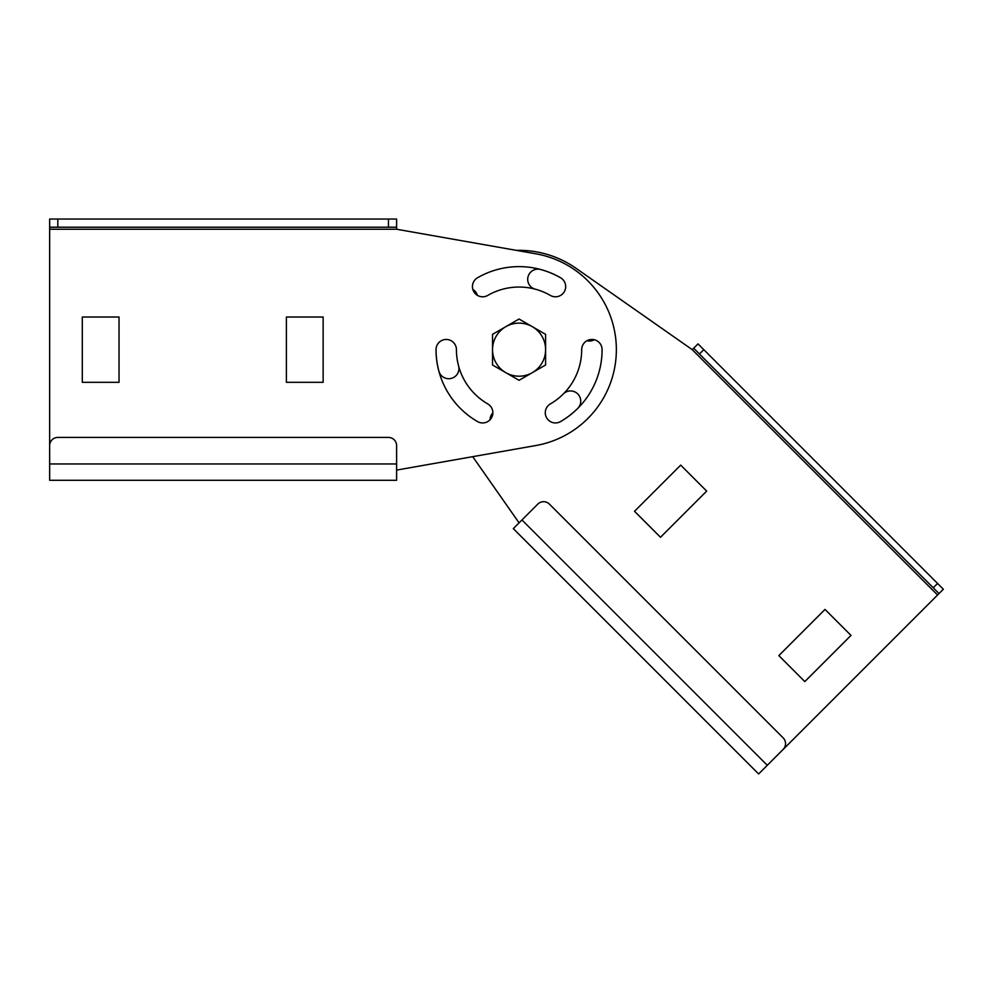 <?xml version="1.0" encoding="UTF-8"?>
<svg xmlns="http://www.w3.org/2000/svg" width="993" height="993" viewBox="0 0 993 993"><rect width="100%" height="100%" fill="white"/><g stroke="black" fill="none" stroke-linecap="round" stroke-linejoin="round"><path stroke-width="1.49" d="M49.65 219.043L396.604 219.043L396.604 227.211L49.65 227.211L49.65 219.043M396.604 227.211L396.604 229.246L49.65 229.246L49.65 227.211M396.604 470.086L535.959 445.509A97.326 97.326 0 0 0 535.959 253.823L396.604 229.246M396.604 463.954L396.604 445.584A8.167 8.167 0 0 0 388.449 437.429L57.817 437.429A8.167 8.167 0 0 0 49.65 445.584L49.65 463.954L396.604 463.954L396.604 480.289L49.65 480.289L49.65 229.246M456.432 349.66A62.621 62.621 0 0 0 487.749 403.903A10.203 10.203 0 0 1 491.485 417.842A10.203 10.203 0 0 1 477.546 421.578A83.04 83.04 0 0 1 436.026 349.66A10.203 10.203 0 0 1 446.229 339.457A10.203 10.203 0 0 1 456.432 349.66M602.093 349.66A10.203 10.203 0 0 0 591.89 339.457A10.203 10.203 0 0 0 581.687 349.66A62.621 62.621 0 0 1 550.37 403.903A10.203 10.203 0 0 0 546.646 417.842A10.203 10.203 0 0 0 560.586 421.578A83.04 83.04 0 0 0 602.093 349.66M477.546 277.755A10.203 10.203 0 0 0 473.81 291.694A10.203 10.203 0 0 0 487.749 295.43A62.621 62.621 0 0 1 550.37 295.43A10.203 10.203 0 0 0 564.309 291.694A10.203 10.203 0 0 0 560.586 277.755A83.04 83.04 0 0 0 477.546 277.755M286.394 382.317L323.135 382.317L323.135 317.015L286.394 317.015L286.394 382.317M82.307 382.317L119.036 382.317L119.036 317.015L82.307 317.015L82.307 382.317M933.246 587.782L937.578 583.462L943.35 589.234L939.018 593.553L693.685 348.22L692.245 349.66L576.039 268.296A99.325 99.325 0 0 0 516.385 250.373M937.578 583.462L698.017 343.888L693.685 348.22M939.018 593.553L937.578 595.006L692.245 349.66M472.718 456.656L519.066 522.839M521.946 519.96L767.291 765.293L783.154 749.417A8.167 8.167 0 0 0 783.154 737.873L549.365 504.084A8.167 8.167 0 0 0 537.821 504.084L513.294 528.611L758.627 773.957L937.578 595.006M825.009 609.429L778.835 655.616L804.802 681.595L850.989 635.408L825.009 609.429M680.701 465.121L634.515 511.296L660.494 537.275L706.668 491.101L680.701 465.121M477.385 295.331A10.203 10.203 0 0 0 472.854 289.447M436.064 348.816A83.002 83.002 0 0 0 438.894 371.146A10.203 10.203 0 0 0 451.033 378.457A10.203 10.203 0 0 0 458.766 366.591M559.829 421.975A83.002 83.002 0 0 0 577.752 408.359A10.203 10.203 0 0 0 578.013 394.196A10.203 10.203 0 0 0 563.863 393.427M492.851 412.927A10.203 10.203 0 0 0 490.021 419.791M561.293 278.214A83.002 83.002 0 0 0 540.552 269.488A10.203 10.203 0 0 0 528.152 276.352A10.203 10.203 0 0 0 534.557 288.988M586.95 340.736A10.203 10.203 0 0 0 594.323 339.755M492.528 364.99L519.066 380.307L532.335 372.648L545.591 364.99L545.591 334.343L519.066 319.026L492.528 334.343L492.528 364.99M492.528 349.66A26.538 26.538 0 0 0 532.335 372.648A26.538 26.538 0 0 0 532.335 326.685A26.538 26.538 0 0 0 492.528 349.66M57.817 227.211L57.817 219.043M388.449 227.211L388.449 219.043M699.457 353.992L703.789 349.66"/></g></svg>
